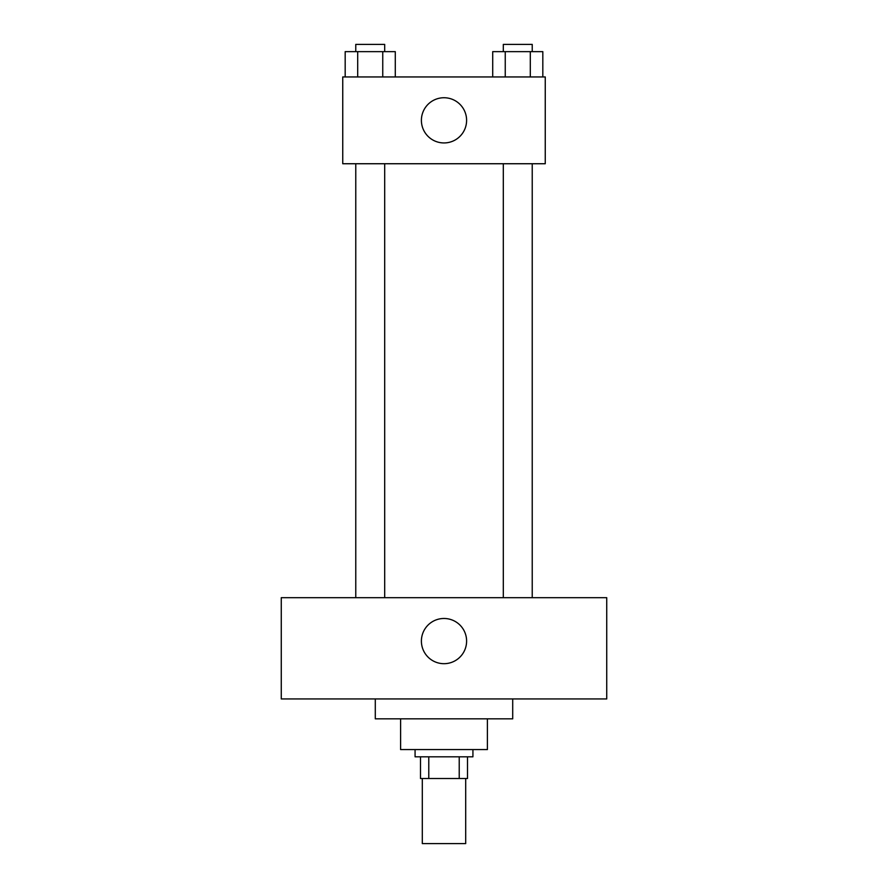 <?xml version="1.0" encoding="UTF-8"?>
<svg xmlns="http://www.w3.org/2000/svg" width="888" height="888" viewBox="0 0 888 888"><rect width="100%" height="100%" fill="white"/><g stroke="black" fill="none" stroke-linecap="round" stroke-linejoin="round"><path stroke-width="1.33" d="M422.3 778.51L422.3 843.6L465.701 843.6L465.701 778.51M459.218 756.809L459.218 778.51L420.49 778.51L420.49 756.809M459.218 778.51L467.51 778.51L467.51 756.809L467.51 778.51M472.927 749.572L472.927 756.809L415.073 756.809L415.073 749.572M428.782 756.809L428.782 778.51M487.401 718.836L487.401 749.572L400.599 749.572L400.599 718.836M512.709 698.945L512.709 718.836L375.291 718.836L375.291 698.945M606.737 698.945L281.263 698.945L281.263 597.691L606.737 597.691L606.737 698.945M444 618.481A22.6 22.6 0 0 1 463.569 652.391A22.6 22.6 0 0 1 424.431 652.391A22.6 22.6 0 0 1 444 618.481M503.307 597.691L503.307 163.736M384.693 163.736L384.693 597.691M545.254 163.736L342.746 163.736L342.746 76.945L545.254 76.945L545.254 163.736M466.6 120.346A22.6 22.6 0 0 1 432.7 139.916A22.6 22.6 0 0 1 432.7 100.766A22.6 22.6 0 0 1 466.6 120.346M542.823 76.945L542.823 51.637L492.718 51.637L492.718 76.945M530.303 51.637L530.303 76.945M505.25 51.637L505.25 76.945M503.307 51.637L503.307 44.4L532.234 44.4L532.234 51.637M395.282 76.945L395.282 51.637L345.177 51.637L345.177 76.945M382.75 51.637L382.75 76.945M357.698 51.637L357.698 76.945M355.766 51.637L355.766 44.4L384.693 44.4L384.693 51.637M532.234 597.691L532.234 163.736M355.766 163.736L355.766 597.691"/></g></svg>
